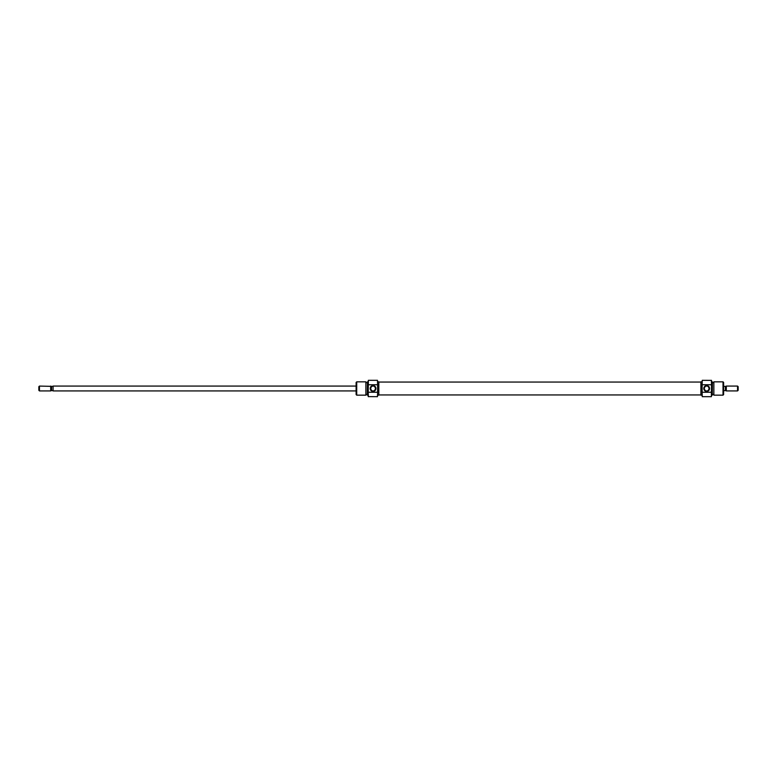 <?xml version="1.0" encoding="UTF-8"?>
<svg xmlns="http://www.w3.org/2000/svg" width="777" height="777" viewBox="0 0 777 777"><rect width="100%" height="100%" fill="white"/><g stroke="black" fill="none" stroke-linecap="round" stroke-linejoin="round"><path stroke-width="1.17" d="M378.817 394.939L700.912 394.939M378.817 382.061L700.912 382.061M377.476 380.322L377.603 385.023L377.476 380.322L368.337 380.322L368.337 384.751L377.476 384.751M377.476 396.678L377.603 391.977L377.476 396.678L368.22 396.629L368.22 392.152L368.337 396.678M373.057 391.375A2.875 2.875 0 0 1 370.182 388.5A2.875 2.875 0 0 1 373.057 385.625A2.875 2.875 0 0 1 375.932 388.5A2.875 2.875 0 0 1 373.057 391.375M373.057 385.926A2.574 2.574 0 0 0 370.483 388.5A2.574 2.574 0 0 0 373.057 391.074A2.574 2.574 0 0 0 375.631 388.5A2.574 2.574 0 0 0 373.057 385.926M372.193 386.082C370.202 387.684 370.202 389.306 372.193 390.918L373.931 390.918C375.922 389.316 375.922 387.694 373.931 386.082L372.193 386.082L373.931 386.082M365.88 381.837L365.88 395.163L365.88 381.837L356.711 381.837L356.711 395.163L356.109 394.551L356.109 382.449L356.711 381.837M367.307 395.114L367.434 381.837L367.307 395.114M368.22 392.152L368.337 380.322M377.603 395.192L378.817 395.192L378.817 381.808L377.603 381.808M368.22 381.837L367.434 381.837M368.22 395.163L367.434 395.163M367.307 382.595L366.103 382.595M367.307 394.405L366.103 394.405M365.88 395.163L356.711 395.163M368.337 392.249L377.476 392.249M377.603 391.977L377.603 385.023M702.243 396.678L702.126 391.977L702.243 396.678L711.392 396.678L711.392 392.249L702.243 392.249M702.243 380.322L702.126 385.023L702.243 380.322L711.509 380.371L711.509 384.848L711.392 380.322M706.662 385.625A2.875 2.875 0 0 1 709.547 388.5A2.875 2.875 0 0 1 706.662 391.375A2.875 2.875 0 0 1 703.787 388.5A2.875 2.875 0 0 1 706.662 385.625M706.662 391.074A2.574 2.574 0 0 0 709.236 388.5A2.574 2.574 0 0 0 706.662 385.926A2.574 2.574 0 0 0 704.098 388.5A2.574 2.574 0 0 0 706.662 391.074M707.536 390.918C709.527 389.316 709.527 387.694 707.536 386.082L705.798 386.082C703.807 387.684 703.807 389.306 705.798 390.918L707.536 390.918L705.798 390.918M713.849 395.163L713.849 381.837L713.849 395.163L723.018 395.163L723.018 381.837L723.62 382.449L723.62 394.551L723.018 395.163M712.422 381.886L712.295 395.163L712.422 381.886M711.509 384.848L711.392 396.678M702.126 381.808L700.912 381.808L700.912 395.192L702.126 395.192M711.509 395.163L712.295 395.163M711.509 381.837L712.295 381.837M712.422 394.405L713.626 394.405M712.422 382.595L713.626 382.595M713.849 381.837L723.018 381.837M711.392 384.751L702.243 384.751M702.126 385.023L702.126 391.977M373.931 390.918L372.193 390.918M356.109 390.918L53.079 390.918L53.079 386.082L356.109 386.082M39.452 386.082L50.961 386.334L50.699 390.918L39.452 390.918L39.452 386.082L38.85 386.684L38.85 390.316L39.452 390.918M723.62 390.918L723.62 386.082M705.798 386.082L707.536 386.082M726.301 390.918L726.301 386.082L726.301 390.918L737.548 390.918L737.548 386.082L738.15 386.684L738.15 390.316L737.548 390.918M726.301 386.082L737.548 386.082M726.039 386.383L725.397 386.383L725.397 390.617L726.039 390.617M725.397 390.617L723.921 390.617M723.921 386.383L725.397 386.383M50.699 386.082L50.699 390.918M50.961 386.383L51.603 386.383L51.603 390.617L50.961 390.617M51.603 390.617L53.079 390.617M53.079 386.383L51.603 386.383"/></g></svg>
